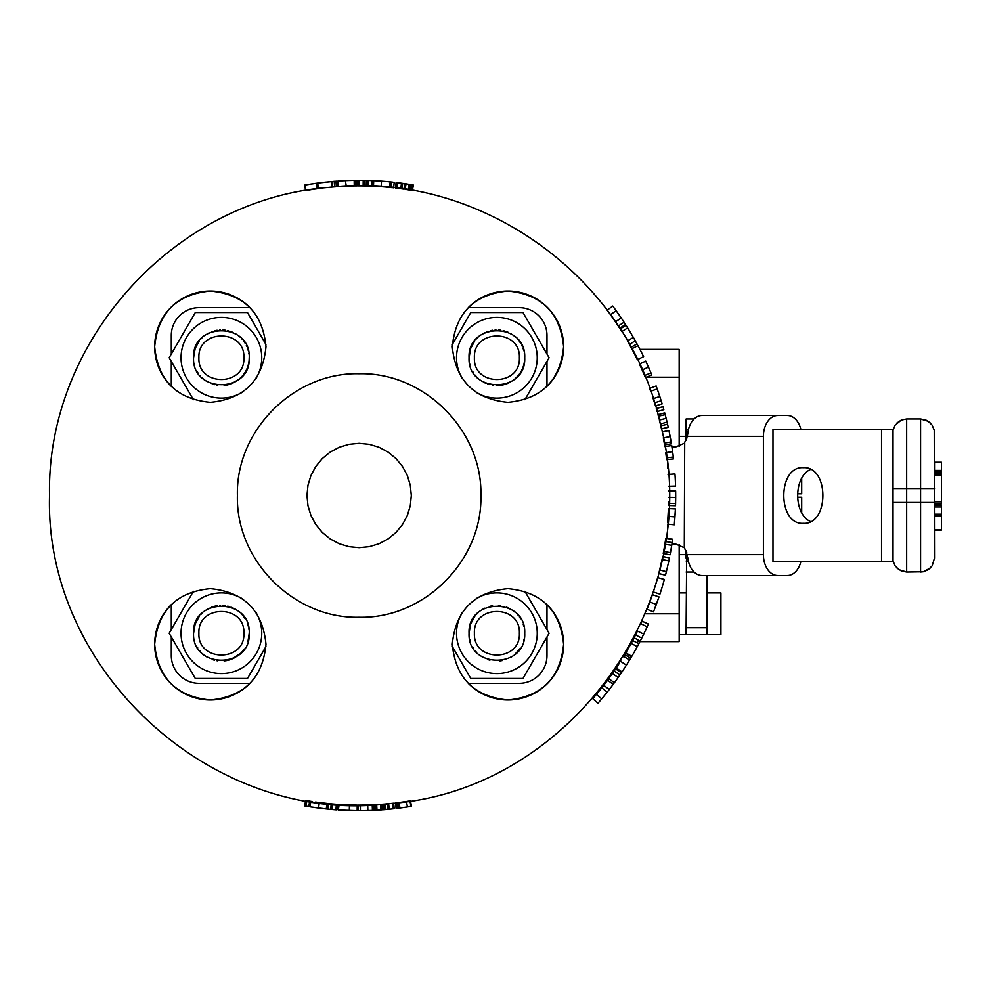 <?xml version="1.0" encoding="UTF-8"?>
<svg xmlns="http://www.w3.org/2000/svg" width="991" height="991" viewBox="0 0 991 991"><rect width="100%" height="100%" fill="white"/><g stroke="black" fill="none" stroke-linecap="round" stroke-linejoin="round"><path stroke-width="1.49" d="M348.993 804.927L350.145 804.965A309.588 309.588 0 0 1 346.342 804.828L346.255 804.828M346.342 804.828L345.475 804.791M350.864 804.977L347.767 804.878M348.448 810.477A315.163 315.163 0 0 1 347.172 810.427A315.163 315.163 0 0 1 346.119 810.39M409.977 800.889L408.825 801.075L409.977 800.889M411.215 806.327L409.803 800.914A309.588 309.588 0 0 1 406.521 801.446A309.588 309.588 0 0 1 405.765 801.558L405.108 801.657M410.299 800.839L410.708 806.414A315.163 315.163 0 0 1 407.375 806.947A315.163 315.163 0 0 1 406.607 807.058L405.914 807.17L406.607 807.058M399.187 802.487L399.906 808.012L407.375 806.947L406.521 801.446L397.849 802.66A309.588 309.588 0 0 1 397.044 802.76L395.459 802.958L396.103 808.483L395.459 802.958M399.906 808.012L398.543 808.185A315.163 315.163 0 0 1 397.725 808.284L396.115 808.483M399.732 808.037L399.014 802.512L397.849 802.66L398.543 808.185L396.524 808.433L395.88 802.908L397.044 802.76L397.725 808.284M397.391 808.322L398.568 808.185L397.391 808.322M381.25 804.296L380.482 804.358A309.588 309.588 0 0 1 376.654 804.593L373.78 804.742M389.438 803.602A309.588 309.588 0 0 1 388.645 803.676L384.285 804.073A309.588 309.588 0 0 1 382.935 804.172L381.646 804.271L382.055 809.82L380.854 809.907A315.163 315.163 0 0 1 376.976 810.155L376.654 804.593L379.008 804.457M376.976 810.155L375.279 810.242M382.935 804.172L383.356 809.721A315.163 315.163 0 0 0 384.731 809.61L389.178 809.226A315.163 315.163 0 0 0 393.031 808.829L394.22 808.693L393.031 808.829L392.436 803.292L393.6 803.168L394.232 808.693L393.6 803.168L392.436 803.292A309.588 309.588 0 0 1 389.537 803.59M385.92 809.511L385.449 803.974L384.285 804.073L384.731 809.61M381.634 804.271L380.47 804.358L381.634 804.271L382.03 809.82L380.854 809.907L380.47 804.358M376.654 804.593L375.49 804.655L375.787 810.217M373.409 804.766L373.657 810.316L373.384 804.766L372.22 804.816A309.588 309.588 0 0 1 367.711 804.977L359.411 805.088M359.052 805.088L358.246 805.088L358.209 810.65M373.384 804.766L372.22 804.816L372.455 810.378L373.644 810.328L372.455 810.378A315.163 315.163 0 0 1 367.859 810.539L359.411 810.65M367.859 810.539L367.711 804.977M356.81 805.076L338.327 804.395L338.538 809.981M356.772 810.65L338.352 809.969L339.145 804.444M339.306 804.457L341.536 804.593M341.771 804.605L342.428 804.642M342.7 804.655L345.45 804.791M355.794 810.638L354.146 810.613M353.291 805.039L350.802 804.977M345.921 804.803L344.534 804.742M357.169 810.65L357.206 805.088L356.475 805.076M336.903 809.87L337.299 804.32L336.383 804.258L335.961 809.808L336.903 809.87L335.961 809.808A315.163 315.163 0 0 1 331.911 809.474L327.959 809.114L328.504 803.577L331.217 803.825L328.504 803.577L327.947 809.114L328.901 809.201M336.494 804.258L335.8 804.209M336.098 809.808L335.392 809.758M336.915 809.87L337.312 804.32L336.383 804.258A309.588 309.588 0 0 1 332.381 803.936L331.217 803.825L330.721 809.374L331.898 809.474L332.381 803.936L334.648 804.122M312.041 801.484L308.052 800.852M325.965 808.904L309.972 806.798L310.84 801.298L309.675 801.112L308.783 806.612L307.136 806.34M309.972 806.798L308.783 806.612A315.163 315.163 0 0 0 309.972 806.798M326.312 808.941L326.894 803.404L320.489 802.673M318.582 808.037L319.3 802.512L315.572 802.016M317.591 807.9L311.818 807.083M312.512 801.558L311.347 801.385M311.694 807.07L310.493 806.885M306.64 806.253L305.451 806.055L306.405 800.567L307.569 800.765L306.083 800.505L305.129 805.993M305.451 806.055L304.683 805.918L305.624 800.431M328.839 803.602L319.684 802.561M328.294 809.139L326.522 808.966L327.104 803.428L326.336 803.342M325.742 808.879L321.096 808.346M401.504 183.199L400.76 188.724A309.588 309.588 0 0 0 397.032 188.24L395.855 188.092L397.032 188.24L397.713 182.716L396.524 182.567L395.855 188.092L396.511 182.567L397.713 182.716A315.163 315.163 0 0 1 401.504 183.199L406.013 183.843L405.183 189.355L409.977 190.111A309.588 309.588 0 0 1 410.807 190.247L412.405 190.52L411.624 190.396L412.405 190.52L413.358 185.044L412.566 184.908M409.308 184.363L409.63 184.413A315.163 315.163 0 0 1 410.361 184.537L410.893 184.623A315.163 315.163 0 0 1 410.906 184.623A315.163 315.163 0 0 1 411.736 184.76L413.358 185.044L412.405 190.52M411.736 184.76L410.807 190.247L411.971 190.445L412.925 184.97M400.76 188.724L404.018 189.182L404.824 183.669M406.013 183.843L410.361 184.537L409.456 190.024L406.496 189.554M410.001 190.111L410.918 184.623L409.977 190.111L408.825 189.925L409.803 190.086M410.893 184.623L409.717 184.425M406.607 183.942L405.951 183.843M407.338 184.053L409.172 184.338L408.292 189.838M395.446 188.042L396.103 182.517L395.459 188.042L396.623 188.191M397.391 182.678L398.568 182.815M374.103 180.696L381.523 181.142L381.139 186.692L373.471 186.246L373.731 180.684M379.925 186.605L381.139 186.692A309.588 309.588 0 0 1 389.438 187.398M389.537 187.41A309.588 309.588 0 0 1 389.612 187.41L392.436 187.708M381.523 181.142A315.163 315.163 0 0 1 390.157 181.873L393.031 182.171M382.055 181.18L380.854 181.093M376.654 186.407L375.49 186.345L376.654 186.407M376.976 180.845L375.787 180.783M358.234 180.35L359.411 180.35L358.234 180.35L358.246 185.912L359.411 185.912A309.588 309.588 0 0 1 363.152 185.936L367.934 186.035A309.588 309.588 0 0 1 371.774 186.172L373.384 186.234L372.22 186.184L373.384 186.234L373.644 180.672L372.455 180.622M358.209 180.35L358.234 185.912L359.411 185.912L359.411 180.35A315.163 315.163 0 0 1 363.214 180.374L368.082 180.473L367.934 186.035M363.214 180.374L363.152 185.936L364.316 185.949L364.403 180.387M368.082 180.473A315.163 315.163 0 0 1 371.997 180.61L373.644 180.672L373.409 186.234M371.997 180.61L371.774 186.172L372.938 186.221L373.186 180.659M337.943 181.056L338.327 186.605L339.145 186.556M338.724 186.581L346.255 186.172A309.588 309.588 0 0 1 354.233 185.949L355.843 185.924L354.679 185.936L355.843 185.924L355.794 180.362L354.592 180.374L355.323 180.362L355.484 185.936L357.206 185.912L357.169 180.35L355.806 180.362L355.868 185.924M338.352 181.031L346.02 180.622A315.163 315.163 0 0 1 354.146 180.387L355.323 180.362L354.171 180.387L354.233 185.949L355.397 185.936M345.611 186.209L354.233 185.949M344.546 186.258L345.475 186.209M345.413 180.647L346.255 186.172M355.484 185.936L356.649 185.924L357.169 180.35M355.422 180.362L356.611 180.35M327.947 181.886L331.812 181.526M330.709 187.212L334.648 186.878L333.719 186.952L334.648 186.878L334.215 181.328L333.261 181.403M334.227 186.915L335.8 186.791M333.781 181.365L335.392 181.242M334.698 181.291L334.785 186.865M336.506 186.742L336.098 181.192L336.494 186.742L337.299 186.68L336.383 186.742M306.888 190.346L308.052 190.148M305.946 184.859L307.136 184.66A315.163 315.163 0 0 1 310.988 184.041L315.51 183.385M311.831 189.541L317.516 188.724M318.817 188.55L319.994 188.389M318.086 183.025L319.288 182.877A315.163 315.163 0 0 1 322.843 182.443L326.312 182.059M305.624 190.569L304.671 185.082L305.649 190.569L311.162 189.653M305.649 190.569L305.129 185.007L317.69 183.075L334.215 181.328L334.648 186.878L331.812 187.113L331.316 181.576M315.472 189.008L319.759 188.426M667.81 425.337L668.256 427.319L661.468 428.818A309.588 309.588 0 0 0 660.786 425.82L659.399 420.035L666.138 418.351L664.713 412.863L665.58 416.158M668.256 427.319A316.55 316.55 0 0 0 667.562 424.247L660.786 425.82L660.378 424.086C707.586 598.824 570.085 791.462 389.488 803.602C214.18 826.122 44.322 672.171 49.55 495.5C46.131 341.09 174.788 199.141 328.801 187.398C478.145 169.548 628.728 277.034 660.378 424.086L667.042 422.03L666.138 418.351M658.445 416.344L657.999 414.672L664.713 412.863M660.502 424.606L659.746 421.472M665.184 414.622L658.42 416.245A309.588 309.588 0 0 0 658.383 416.109L658.383 416.109M616.352 323.202L618.235 326.027L624.045 322.236L621.208 317.962L615.461 321.864L613.627 319.189M607.842 311.124A309.588 309.588 0 0 1 610.493 314.754L613.144 318.507M616.191 310.778A316.538 316.538 0 0 0 616.129 310.691A316.538 316.538 0 0 0 612.723 306.058L607.161 310.208A309.588 309.588 0 0 1 607.78 311.038M621.778 331.589L627.675 327.91A316.538 316.538 0 0 0 626.015 325.271L620.155 329.012A309.588 309.588 0 0 1 621.778 331.589L627.675 327.91L633.398 337.46A316.538 316.538 0 0 1 635.256 340.731L629.446 344.558M679.169 446.458L679.169 349.402L639.951 349.402L633.385 337.411L627.377 340.929A309.588 309.588 0 0 1 629.198 344.125L629.917 345.413M631.824 348.894L631.862 348.968A309.588 309.588 0 0 1 637.362 359.708L643.605 356.661A316.538 316.538 0 0 0 637.981 345.686L631.763 348.795M639.876 364.985L641.945 369.544M642.688 371.216L644.1 374.487M641.214 367.896L641.214 367.896A309.588 309.588 0 0 1 645.141 376.976M644.559 375.577L645.414 377.608L651.83 374.97L650.963 372.889L644.559 375.577L644.026 374.301M650.963 372.889L645.736 361.108L639.443 364.056L643.506 373.087M603.754 685.264L609.242 689.538A316.55 316.55 0 0 1 607.21 692.139L601.76 687.816A309.588 309.588 0 0 0 603.754 685.264L607.594 680.21A309.588 309.588 0 0 0 607.78 679.962M607.842 679.876A309.588 309.588 0 0 0 608.771 678.624L612.438 673.508A309.588 309.588 0 0 0 614.16 671.031L619.895 674.97A316.55 316.55 0 0 1 618.124 677.51L614.37 682.737A316.55 316.55 0 0 1 613.181 684.36L607.594 680.21M625.556 653.193A309.588 309.588 0 0 0 625.804 652.784A309.588 309.588 0 0 0 632.679 640.496L638.823 643.754A316.55 316.55 0 0 1 631.552 656.736L625.556 653.193A309.588 309.588 0 0 1 624.714 654.605L630.685 658.173L626.436 665.085L630.685 658.173A316.538 316.538 0 0 0 631.54 656.736M653.317 591.974A309.588 309.588 0 0 0 657.652 577.604L664.354 579.45A316.55 316.55 0 0 1 659.932 594.142L653.317 591.974M675.602 503.193L675.528 505.744L668.566 505.521L668.665 502.09M668.578 505.385L668.578 505.385A309.588 309.588 0 0 0 668.652 502.474M668.727 497.408A309.588 309.588 0 0 0 668.727 497.395L675.689 497.432L675.651 490.917L668.702 491.028M673.062 454.782L673.57 458.907L666.658 459.713L665.741 452.528M666.138 455.513L666.249 456.356M666.324 456.962L665.927 453.915M666.163 455.674L666.274 456.554M657.144 411.575A309.588 309.588 0 0 0 656.29 408.614L662.967 406.669A316.55 316.55 0 0 1 663.834 409.692L657.144 411.575M654.531 402.804L661.17 400.723L662.137 403.882L655.485 405.889L653.106 398.37M650.567 391.024L649.613 388.385L656.141 385.982L657.194 388.893L656.141 385.982M655.41 405.653L654.555 402.903M654.605 403.027L653.156 398.518M670.734 439.682L671.44 443.782L664.577 444.922L663.313 437.799M663.859 440.76L664.007 441.59M663.883 440.908L663.561 439.162M667.575 522.269L668.008 516.683M667.761 519.978L668.454 508.618L675.404 508.916L674.326 524.796L675.404 508.916M663.252 553.511L664.874 544.232A309.588 309.588 0 0 0 665.754 538.324L672.641 539.277A316.55 316.55 0 0 1 672.171 542.56A316.55 316.55 0 0 1 671.737 545.335L670.089 554.811L663.252 553.511M658.742 573.504A309.588 309.588 0 0 0 659.634 569.986L662.05 559.481A309.588 309.588 0 0 0 662.657 556.521L669.482 557.896A316.55 316.55 0 0 1 668.851 560.918L666.386 571.658A316.55 316.55 0 0 1 665.481 575.251L658.742 573.504M647.755 607.533L649.737 602.293M648.572 605.39L652.412 594.674L659.003 596.904L653.527 611.843L659.003 596.904M635.603 634.847L634.203 637.585A309.588 309.588 0 0 0 635.764 634.513L634.203 637.585A309.588 309.588 0 0 1 634.079 637.82L637.572 630.871M640.743 624.144L642.081 621.171L648.436 623.996L647.16 626.832M640.929 623.735L647.148 626.845L648.436 623.996M637.523 630.957L635.504 635.033M618.607 664.391L616.563 667.488M618.198 665.011L617.641 665.865M622.001 671.873L626.436 665.085L622.001 671.873L616.229 667.996L619.425 663.128M620.341 661.691L620.824 660.935M623.413 656.773L624.726 654.605M624.38 655.175L624.342 655.237A309.588 309.588 0 0 1 623.636 656.401L629.582 660.006M941.45 462.24L934.488 462.24L934.488 470.403L941.45 470.403L941.45 462.24M941.45 470.403L941.45 473.401L934.488 473.401M934.488 473.512L941.45 473.512L934.488 473.512L941.45 473.512L941.45 503.886L934.488 503.886M934.488 529.615L941.45 529.615L941.45 505.46L934.488 505.46M930.413 423.046L925.904 420.035L920.577 418.97L920.577 572.03L923.29 571.757L928.307 569.689L932.147 565.849L934.488 558.119L934.228 430.168L932.147 425.151L928.307 421.311L920.577 418.97L906.666 418.97L901.339 420.035L895.096 425.151L893.015 430.168L893.015 560.832L895.096 565.849L898.936 569.689L906.666 572.03L901.339 570.965L896.83 567.954M609.242 689.538L613.181 684.36M608.771 678.624L614.37 682.737M612.438 673.508L618.124 677.51M625.804 652.784L631.8 656.315M631.156 643.345L637.263 646.665M662.706 585.223L664.168 580.131M662.459 586.077L663.512 582.46M675.528 505.744L675.689 497.432M675.639 501.087L675.651 500.046M675.689 497.284L675.664 491.945M668.628 503.378L675.589 503.552A316.55 316.55 0 0 0 675.614 502.363M675.639 500.95A316.55 316.55 0 0 0 675.689 495.153L675.689 495.153M673.57 458.907L671.725 445.529L664.85 446.631M673.038 454.621L672.815 452.974M672.431 450.224L672.753 452.503M672.567 451.116L672.27 449.059M672.22 448.787L672.604 451.438M661.17 400.723L657.206 388.918L650.653 391.259M662.062 403.634L659.808 396.499L653.205 398.667M658.606 392.931L658.074 391.395M667.03 421.955L667.277 423.008M671.44 443.782L668.95 430.515L662.137 431.94M670.696 439.521L670.399 437.898M669.891 435.173L670.312 437.427M670.052 436.052L669.656 434.008M669.606 433.736L670.114 436.374M668.591 486.284L675.552 486.085A316.55 316.55 0 0 0 674.958 473.946L668.008 474.429M667.401 524.152L674.326 524.796M670.622 551.888L670.089 554.811M665.295 541.52L672.171 542.56M659.634 569.986L666.386 571.658M662.05 559.481L668.851 560.918M647.061 609.292L653.527 611.843M635.553 634.934L641.772 638.068L647.148 626.845M640.384 640.781L643.741 634.091L637.486 631.044M645.364 630.697L646.058 629.223M632.679 640.496A309.588 309.588 0 0 0 634.079 637.82L640.26 641.016L641.772 638.068M650.728 599.518L651.062 598.589M668.194 513.747L668.256 512.756M675.193 513.165L674.698 520.51M625.878 665.952L627.439 663.475M627.377 663.574L625.494 666.547M657.615 600.93L655.088 607.842M671.749 545.273L670.957 550.03M664.106 548.828L664.874 544.195M666.41 419.441L666.262 418.797M660.266 423.578L659.411 420.11M659.51 420.481L659.659 421.113M667.154 422.476L667.513 424.037M649.923 370.448L650.492 371.774A316.538 316.538 0 0 1 651.347 373.793M647.544 365.035L647.544 365.035A316.538 316.538 0 0 1 650.381 371.501M614.358 320.254L610.543 314.828A309.588 309.588 0 0 0 610.493 314.754L616.129 310.691L621.208 317.962M622.125 319.337L619.994 316.191M648.498 367.153L642.143 369.977M706.93 632.605L706.93 627.687L686.119 627.687L686.119 634.636L706.93 634.636L706.93 632.605M706.93 575.511L706.93 627.687M686.713 552.21L686.119 627.687M686.119 572.03L694.084 572.03M686.713 558.119L686.342 561.587L688.485 561.587M694.084 418.97L686.119 418.97L686.119 432.881L686.342 429.413L688.485 429.413M706.93 634.636L686.119 634.636M686.119 432.881L686.119 440.277M686.119 550.723L686.119 558.119M686.713 432.881L686.713 438.79M800.877 561.587A20.873 14.357 -90 0 1 787.337 575.511L702.024 575.511A20.873 14.357 -90 0 1 687.865 558.119L684.707 548.271M801.694 512.57L801.694 497.234L797.495 497.234M810.489 469.474C793.432 476.931 793.432 514.069 810.489 521.526M797.495 493.766L801.694 493.766L801.694 478.43M671.923 446.805L676.073 446.805L684.298 443.274L687.345 436.362L687.865 432.881A20.873 14.357 -90 0 1 702.024 415.489L787.337 415.489A20.873 14.357 -90 0 1 800.877 429.413M893.188 561.587L772.98 561.587L772.98 429.413L893.188 429.413M772.98 429.413L777.811 429.413M803.329 467.678C829.393 465.943 829.393 525.057 803.329 523.322C777.278 525.057 777.278 465.943 803.329 467.678M777.811 561.587L772.98 561.587M777.762 575.511A20.873 14.357 -90 0 1 763.404 554.638L763.404 436.362A20.873 14.357 -90 0 1 777.762 415.489M684.707 442.729L684.298 547.726L676.073 544.195L671.923 544.195M637.424 639.542L637.424 641.598L679.169 641.598L679.169 544.542M706.93 592.903L720.915 592.903L720.915 634.636L679.169 634.636M930.413 567.954L923.29 571.757L906.666 572.03L906.666 502.462L892.755 502.462M546.982 655.509L546.982 636.916L546.982 655.509A27.822 27.822 0 0 1 519.16 683.344L468.272 683.344L519.16 683.344M546.982 629.57L546.982 604.634L546.982 629.57M546.982 386.366L546.982 361.43L546.982 386.366A55.657 55.657 0 0 0 563.606 346.689C560.311 380.494 541.755 399.051 507.949 402.346C474.144 399.051 455.6 380.494 452.292 346.689C455.6 312.883 474.144 294.327 507.949 291.032C541.755 294.327 560.311 312.883 563.606 346.689A55.657 55.657 0 0 0 468.272 307.656L519.16 307.656L468.272 307.656M546.982 354.084L546.982 335.491L546.982 354.084M250.005 307.656L199.129 307.656L250.005 307.656A55.657 55.657 0 0 0 210.327 291.032C244.133 294.327 262.689 312.883 265.984 346.689C262.689 380.494 244.133 399.051 210.327 402.346C176.522 399.051 157.965 380.494 154.67 346.689C157.965 312.883 176.522 294.327 210.327 291.032A55.657 55.657 0 0 0 171.294 386.366L171.294 361.43L171.294 386.366M171.294 335.491L171.294 354.084L171.294 335.491A27.822 27.822 0 0 1 199.129 307.656M171.294 604.634L171.294 629.57L171.294 604.634A55.657 55.657 0 0 0 154.67 644.311C157.965 610.506 176.522 591.949 210.327 588.654C244.133 591.949 262.689 610.506 265.984 644.311C262.689 678.117 244.133 696.673 210.327 699.968C176.522 696.673 157.965 678.117 154.67 644.311A55.657 55.657 0 0 0 250.005 683.344L199.129 683.344L250.005 683.344M171.294 636.916L171.294 655.509L171.294 636.916M517.203 614.222L517.81 614.891L517.191 614.222M524.338 628.715L524.474 629.607L524.338 628.715M524.573 635.974L524.71 633.249C526.432 597.338 467.331 597.338 469.053 633.249C467.331 669.148 526.432 669.148 524.71 633.249L524.549 636.21M524.115 638.984L523.582 641.09L524.115 638.984M520.213 648.411L514.354 654.915M512.05 656.575L510.216 657.677L512.05 656.575M502.623 660.477L499.613 660.935M473.252 647.928L472.781 647.16M470.007 640.434L469.784 639.567M248.852 628.715L248.989 629.607L248.852 628.715M249.088 635.974L249.224 633.249C250.946 597.338 191.845 597.338 193.567 633.249C191.845 669.148 250.946 669.148 249.224 633.249L247.936 641.598M244.356 648.969L243.055 650.715L244.356 648.969M242.758 651.075L241.321 652.66L242.77 651.075M240.838 653.156L232.043 658.953L224.127 660.935M217.76 660.836L216.868 660.7L217.76 660.836M203.044 654.159L202.375 653.552L203.044 654.171M197.766 647.928L197.296 647.16M194.521 640.434L194.298 639.567M239.054 379.268L232.043 383.467L224.127 385.449M217.76 385.35L216.868 385.214L217.76 385.35M203.044 378.673L202.375 378.067L203.044 378.673M197.766 372.443L197.296 371.675M194.521 364.948L194.298 364.081M473.252 372.443L472.781 371.675M470.007 364.948L469.784 364.081M242.77 375.589L239.289 379.07M519.16 307.656A27.822 27.822 0 0 1 546.982 335.491M199.129 683.344A27.822 27.822 0 0 1 171.294 655.509M546.982 604.634A55.657 55.657 0 0 1 507.949 699.968A55.657 55.657 0 0 1 468.272 683.344M193.406 399.707L169.176 357.751L195.289 312.537L247.502 312.537L265.947 344.472M452.342 344.472L470.775 312.537L522.988 312.537L549.101 357.751L524.883 399.707M524.883 591.293L549.101 633.249L522.988 678.463L470.775 678.463L452.342 646.528M265.947 646.528L247.502 678.463L195.289 678.463L169.176 633.249L193.406 591.293M256.074 378.389A40.346 40.346 0 0 0 214.217 318.049A40.346 40.346 0 0 0 183.608 371.885A40.346 40.346 0 0 0 242.027 392.436M476.25 392.436A40.346 40.346 0 0 0 537.233 357.751A40.346 40.346 0 0 0 486.185 318.854A40.346 40.346 0 0 0 462.202 378.389M507.949 699.968C474.144 696.673 455.6 678.117 452.292 644.311C455.6 610.506 474.144 591.949 507.949 588.654C541.755 591.949 560.311 610.506 563.606 644.311C560.311 678.117 541.755 696.673 507.949 699.968M462.202 612.611A40.346 40.346 0 0 0 486.185 672.146A40.346 40.346 0 0 0 516.831 598.168A40.346 40.346 0 0 0 476.25 598.564M242.027 598.564A40.346 40.346 0 0 0 183.608 619.115A40.346 40.346 0 0 0 214.217 672.951A40.346 40.346 0 0 0 256.074 612.611M193.567 357.751C191.845 393.662 250.946 393.662 249.224 357.751C250.946 321.852 191.845 321.852 193.567 357.751L195.19 348.386L199.315 340.817M200.925 338.91L202.548 337.287M204.456 335.676L205.187 335.131M207.28 333.769L208.283 333.211M211.591 331.712L212.458 331.403M214.849 330.709L217.091 330.263M219.581 329.991L220.485 329.941M222.987 329.978L225.254 330.201M227.719 330.66L228.599 330.87M230.977 331.626L233.096 332.505M235.313 333.657L236.093 334.128M238.15 335.54L239.921 336.99M241.705 338.736L242.324 339.405M243.885 341.362L245.149 343.258M246.35 345.45L246.747 346.268M247.676 348.597L248.332 350.777M248.852 353.217L248.989 354.121M214.415 384.694L212.235 384.037M206.896 381.51L205.001 380.234M200.628 376.283L199.885 375.403M249.224 357.751L249.088 360.489M249.051 360.823L248.753 362.842M248.63 363.499L248.023 365.84M247.936 366.113L247.193 368.181M247.007 368.664L246.053 370.659M245.78 371.167L244.727 372.926M244.356 373.483L243.055 375.23M238.856 379.429L237.122 380.717M236.601 381.064L232.365 383.331M231.832 383.554L229.739 384.31M229.132 384.483L227.026 385.016M226.481 385.115L224.462 385.412M469.053 357.751C467.331 393.662 526.432 393.662 524.71 357.751C526.432 321.852 467.331 321.852 469.053 357.751L470.688 348.386L474.813 340.817M476.411 338.91L478.034 337.287M479.941 335.676L480.672 335.131M482.766 333.769L484.785 332.691M487.077 331.712L487.944 331.403M490.334 330.709L492.577 330.263M495.066 329.991L495.971 329.941M498.473 329.978L500.752 330.201M503.205 330.66L504.085 330.883M506.463 331.626L508.581 332.505M510.799 333.657L511.579 334.128M513.635 335.54L515.407 336.99M517.191 338.736L517.81 339.405M519.371 341.362L520.634 343.258M521.848 345.45L522.232 346.268M523.161 348.597L523.818 350.777M524.338 353.217L524.474 354.121M493.258 385.35L492.354 385.214M489.913 384.694L487.721 384.037M485.404 383.108L484.574 382.712M482.382 381.51L480.486 380.234M478.542 378.673L477.86 378.067M476.114 376.283L475.185 375.18M524.71 357.751L524.573 360.489M524.549 360.823L524.177 363.189M524.115 363.499L523.521 365.84M523.421 366.113L522.678 368.181M522.492 368.664L521.539 370.659M521.266 371.167L520.225 372.913M519.841 373.483L518.541 375.23M518.256 375.589L514.787 379.07M514.341 379.429L512.607 380.717M510.006 382.303L507.85 383.331M507.318 383.554L505.224 384.31M504.617 384.483L502.511 385.016M501.966 385.115L499.947 385.412M499.613 385.449L496.887 385.586M469.053 633.249L470.688 623.872L474.813 616.303M476.411 614.395L478.034 612.772M482.766 609.267L484.785 608.189M490.334 606.195L492.577 605.749M498.473 605.464L500.752 605.687M506.463 607.124L508.581 607.991M513.635 611.026L515.407 612.475M519.371 616.848L520.634 618.743M523.161 624.082L523.818 626.262M489.913 660.179L487.721 659.523M482.382 656.996L480.486 655.732M476.114 651.768L475.37 650.889M519.841 648.969L518.615 650.629M518.392 650.901L514.54 654.754M501.979 660.601L499.96 660.898M193.567 633.249L195.19 623.872L199.315 616.303M200.925 614.395L202.548 612.772M204.456 611.162L205.187 610.617M207.28 609.267L209.299 608.189M211.591 607.198L212.458 606.888M214.849 606.195L217.091 605.749M219.581 605.476L220.485 605.427M222.987 605.464L225.254 605.687M227.719 606.145L228.599 606.368M230.977 607.124L233.096 607.991M235.313 609.143L236.093 609.614M238.15 611.026L239.921 612.475M241.705 614.222L242.324 614.891M243.885 616.848L245.149 618.743M247.676 624.082L248.332 626.262M214.415 660.179L212.235 659.523M206.896 656.996L205.001 655.732M200.628 651.768L199.699 650.666M249.051 636.309L248.753 638.328M248.63 638.984L248.023 641.326M241.061 652.933L239.289 654.555M238.856 654.915L237.122 656.203M234.52 657.789L232.365 658.817M231.832 659.04L229.739 659.795M229.132 659.981L227.026 660.502M226.481 660.601L224.462 660.898M480.895 495.5C482.567 560.559 424.198 618.929 359.138 617.244C294.079 618.929 235.709 560.559 237.394 495.5C235.709 430.441 294.079 372.071 359.138 373.756C424.198 372.071 482.567 430.441 480.895 495.5M411.315 495.5L410.311 505.683L407.351 515.469L402.532 524.487L396.041 532.39L388.125 538.881L379.107 543.712L369.321 546.673L359.138 547.676L348.956 546.673L339.17 543.712L330.152 538.881L322.248 532.39L315.757 524.487L310.939 515.469L307.966 505.683L306.962 495.5L307.966 485.317L310.939 475.531L315.757 466.513L322.248 458.61L330.152 452.119L339.17 447.288L348.956 444.327L359.138 443.324L369.321 444.327L379.107 447.288L388.125 452.119L396.041 458.61L402.532 466.513L407.351 475.531L410.311 485.317L411.315 495.5M243.885 357.751C245.273 386.763 197.519 386.763 198.906 357.751C197.519 328.752 245.273 328.752 243.885 357.751M519.371 357.751C520.758 386.763 473.004 386.763 474.404 357.751C473.004 328.752 520.758 328.752 519.371 357.751M519.371 633.249C520.758 662.248 473.004 662.248 474.404 633.249C473.004 604.237 520.758 604.237 519.371 633.249M243.885 633.249C245.273 662.248 197.519 662.248 198.906 633.249C197.519 604.237 245.273 604.237 243.885 633.249M634.314 637.374L633.732 638.489M639.951 641.598A316.538 316.538 0 0 1 638.823 643.741M617.319 666.361L617.319 666.361A309.588 309.588 0 0 1 615.622 668.888L609.936 677.026M621.989 671.861A316.538 316.538 0 0 1 621.382 672.79L615.622 668.888L621.382 672.79L619.883 674.97M601.958 687.556L596.384 694.406A309.588 309.588 0 0 1 592.729 698.68L597.982 703.238A316.538 316.538 0 0 0 601.71 698.866L596.384 694.406A309.588 309.588 0 0 0 596.483 694.282L599.282 690.888M607.409 691.867L601.71 698.866M599.567 690.541L600.918 688.869M633.385 337.411L634.884 340.037M631.168 333.633L631.168 333.633A316.55 316.55 0 0 0 628.839 329.768L622.237 319.474A316.55 316.55 0 0 0 619.648 315.671L619.648 315.671M630.127 345.785L628.938 343.666M629.533 344.707L630.957 347.308L637.052 343.939M629.694 345.017L630.115 345.76M631.862 348.968L630.933 347.271M620.155 329.012L616.452 323.339A309.588 309.588 0 0 0 613.925 319.622M619.672 328.256L625.532 324.503M374.103 810.304L373.83 804.742M389.178 809.226L388.645 803.676M387.989 809.337L387.481 803.788M358.234 810.65L358.246 805.088M360.414 810.65L360.402 805.088M349.303 810.502L349.476 804.94M305.946 806.141L306.888 800.654L305.934 806.129M327.377 809.052L327.934 803.515M402.693 183.372L401.925 188.885M390.157 181.873L389.612 187.41M391.346 181.997L390.776 187.534M394.22 182.307L393.6 187.832L394.232 182.307M366.336 180.424L366.212 185.986M356.772 180.35L356.81 185.924M336.209 181.18L336.606 186.729M336.742 181.142L337.138 186.692M336.903 181.13L337.299 186.68L336.915 181.13M316.463 183.248L317.219 188.761M317.69 183.075L318.421 188.6M332.096 181.502L332.58 187.051M941.45 471.902L934.488 471.902M941.45 475.023L934.488 475.023M941.45 501.818L934.488 501.818M941.45 506.971L934.488 506.971M941.45 514.218L934.488 514.218M941.45 515.939L934.488 515.939M941.45 529.912L934.488 529.912M665.754 452.627L672.641 451.661M666.435 457.892L673.347 457.037M663.326 437.886L670.164 436.585M664.267 443.113L671.118 441.936M668.021 516.398L674.97 516.868M663.636 551.405L670.486 552.668M664.874 544.232L671.737 545.335M649.823 602.02L656.364 604.423M620.564 661.356L626.436 665.085M881.532 561.587L881.532 429.413M763.404 554.638L687.345 554.638M763.404 436.362L687.345 436.362M667.562 538.571L667.562 524.165M667.562 468.582L667.562 459.601M679.169 613.776L645.252 613.776M679.169 377.224L646.33 377.224M934.488 488.538L906.666 488.538L906.666 418.97L901.339 420.035L896.83 423.046M934.488 502.462L906.666 502.462L906.666 488.538L892.755 488.538M410.509 800.802L411.426 806.29M373.471 804.754L373.731 810.316M941.45 530.049L934.488 530.049M679.169 554.638L686.119 554.638M679.169 436.362L686.119 436.362M679.169 592.903L686.119 592.903"/></g></svg>
